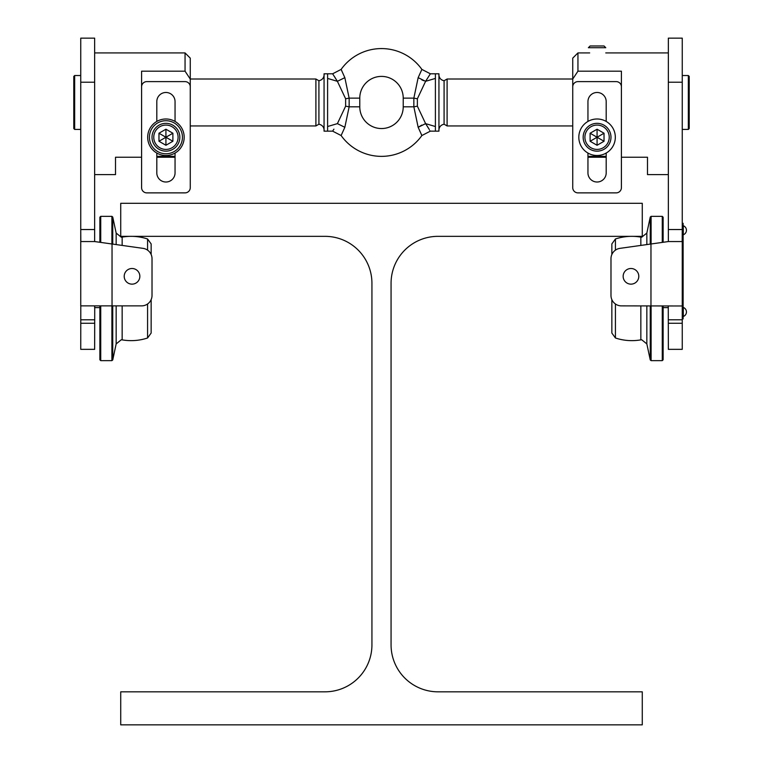 <?xml version="1.0" encoding="UTF-8"?>
<svg xmlns="http://www.w3.org/2000/svg" width="763" height="763" viewBox="0 0 763 763"><rect width="100%" height="100%" fill="white"/><g stroke="black" fill="none" stroke-linecap="round" stroke-linejoin="round"><path stroke-width="1.14" d="M120.726 236.339L325 236.339A46.944 46.944 0 0 1 371.934 283.273L371.934 644.878A46.944 46.944 0 0 1 325 691.822L120.726 691.822L120.726 724.85L642.274 724.85L642.274 691.822L438 691.822A46.944 46.944 0 0 1 391.066 644.878L391.066 283.273A46.944 46.944 0 0 1 438 236.339L642.274 236.339L642.274 203.301L120.726 203.301L120.726 236.339M132.028 284.141A7.821 7.821 0 0 0 139.848 276.32A7.821 7.821 0 0 0 132.028 268.5A7.821 7.821 0 0 0 124.207 276.32A7.821 7.821 0 0 0 132.028 284.141M94.736 305.877L94.65 349.34L80.744 349.34L80.792 305.877L141.594 305.877A10.434 10.434 0 0 0 152.018 295.443L152.018 258.686A10.434 10.434 0 0 0 143.043 248.356L112.037 243.998L112.037 305.877M94.65 229.539L80.744 229.539L80.744 38.15L94.65 38.15L94.65 241.556L80.811 241.556L80.744 229.539L80.744 305.982M94.65 241.556L112.037 243.998M94.65 305.982L94.65 307.613L99.867 307.613M152.018 258.686L152.018 295.443M141.594 156.358L141.594 71.188L185.056 71.188L185.056 52.924L94.65 52.924M141.594 157.235L115.509 157.235L115.509 174.622L94.65 174.622M175.051 157.235L156.806 157.235M175.051 156.358L156.806 156.358M190.264 148.499L190.264 79.047L185.056 71.188M185.056 52.924L190.264 58.141L190.264 79.047M630.972 284.141A7.821 7.821 0 0 1 623.152 276.32A7.821 7.821 0 0 1 630.972 268.5A7.821 7.821 0 0 1 638.793 276.32A7.821 7.821 0 0 1 630.972 284.141M610.982 258.686L610.982 295.443L610.982 258.686A10.434 10.434 0 0 1 619.957 248.356L668.35 241.556L668.35 38.15L682.256 38.15L682.256 349.34L668.35 349.34L668.264 305.877M610.982 295.443A10.434 10.434 0 0 0 621.406 305.877L682.256 305.982M668.35 229.539L682.256 229.539L682.189 241.556L668.35 241.556M668.35 319.783L682.256 319.783L682.256 318.915L683.123 318.915L683.123 223.301L682.256 223.301M577.944 71.188L572.736 79.047L572.736 58.141L577.944 52.924L577.944 71.188L621.406 71.188L621.406 156.358M606.194 156.358L587.949 156.358M668.35 174.622L647.491 174.622L647.491 157.235L621.406 157.235M606.194 157.235L587.949 157.235M572.736 79.047L572.736 148.499M663.133 307.613L668.35 307.613M344.838 127.297L341.118 135.528A49.547 49.547 0 0 0 421.882 135.528L418.162 127.297L413.851 106.82L413.851 98.131L418.162 77.654L421.882 69.414A49.547 49.547 0 0 0 341.118 69.414L344.838 77.654L349.149 98.131L349.149 106.82L344.838 127.297L337.399 123.635C331.123 133.535 331.123 133.535 337.399 123.635L345.629 106.171L345.629 98.78L337.389 81.307C331.123 71.417 331.123 71.417 337.399 81.307L344.838 77.654M345.629 106.171L349.149 106.82L359.774 106.82A21.726 21.726 0 0 0 381.5 128.546A21.726 21.726 0 0 0 403.226 106.82L403.226 98.131A21.726 21.726 0 0 0 381.5 76.395A21.726 21.726 0 0 0 359.774 98.131L349.149 98.131L345.629 98.78M438.868 74.717C439.126 78.017 440.861 80.02 444.085 80.744L444.085 124.207L447.099 125.943L447.099 79.009L572.736 79.009M435.396 131.16L438.944 131.16L438.944 73.792L435.396 73.792L435.396 131.16L430.38 131.141L421.882 135.528L421.367 134.622M315.901 79.009L318.915 80.744L318.915 124.207L315.901 125.943L315.901 79.009L190.264 79.009M327.604 131.16L324.056 131.16L324.056 73.792L327.604 73.792L327.604 131.16L332.62 131.141L333.917 129.157M341.633 70.32L341.118 69.414L332.62 73.801L327.604 73.792M333.927 75.804L335.472 78.188M418.162 77.654L425.611 81.307C431.877 71.417 431.877 71.417 425.601 81.307L417.371 98.78L417.371 106.171L425.611 123.635C431.877 133.535 431.877 133.535 425.601 123.635L435.396 126.524M429.083 75.795L430.38 73.801L421.882 69.414M429.073 129.138L427.547 126.782M425.601 123.635L418.162 127.297L421.844 125.075M423.742 80.697L421.777 79.838M73.792 76.395L74.66 75.527L74.66 129.424L73.792 128.546L73.792 76.395M80.744 129.424L74.66 129.424M80.744 75.527L74.66 75.527M604.029 45.971L605.765 47.716L588.378 47.716L590.114 45.971L604.029 45.971M663.133 305.877L663.133 359.774L662.265 360.641L662.265 305.877M646.843 305.877L646.843 343.913L650.257 359.945L650.257 305.877M651.106 305.877L651.106 360.641L662.265 360.641L663.133 359.774M611.85 299.611L611.85 333.04L615.426 337.99A52.151 52.151 0 0 0 640.844 339.859L641.74 339.783L646.843 343.913L650.257 359.945L651.106 360.641M615.426 303.989L615.426 337.99L611.85 333.04M615.426 250.14L615.426 238.991A52.151 52.151 0 0 1 640.844 237.121L640.844 245.419M650.257 244.093L650.257 217.035L651.106 216.349L651.106 243.979M662.265 242.405L662.265 216.349L651.106 216.349M640.844 305.877L640.844 339.859L641.74 339.783M646.843 244.57L646.843 233.068L641.74 237.198L640.844 237.121A52.151 52.151 0 0 0 615.426 238.991L611.85 243.941L611.85 254.518M662.265 216.349L663.133 217.217L663.133 242.281M151.15 300.012L151.15 333.04L151.15 300.012M100.735 305.877L100.735 360.641L99.867 359.774L99.867 305.877M112.743 305.877L112.743 359.945L111.894 360.641L111.894 305.877M122.156 305.877L122.156 339.859A52.151 52.151 0 0 0 147.574 337.99L147.574 303.989M147.574 250.14L147.574 238.991A52.151 52.151 0 0 0 122.156 237.121L121.26 237.198L116.157 233.068L112.743 217.035L112.743 244.093M122.156 245.419L122.156 237.121A52.151 52.151 0 0 1 147.574 238.991L151.15 243.941L151.15 254.518L151.15 243.941L147.574 238.991M111.894 243.979L111.894 216.349L100.735 216.349L100.735 242.405M99.867 242.281L99.867 217.217L100.735 216.349L111.894 216.349L112.743 217.035L116.157 233.068L116.157 244.57M141.594 113.773L141.594 187.66A5.217 5.217 0 0 0 146.801 192.877L185.056 192.877A5.217 5.217 0 0 0 190.264 187.66L190.264 86.829A5.217 5.217 0 0 0 185.056 81.612L146.801 81.612A5.217 5.217 0 0 0 141.594 86.829M156.806 153.048L156.806 172.886A9.127 9.127 0 0 0 165.924 182.014A9.127 9.127 0 0 0 175.051 172.886L175.051 153.048M175.051 121.431L175.051 101.603A9.127 9.127 0 0 0 165.924 92.476A9.127 9.127 0 0 0 156.806 101.603L156.806 121.431M149.414 137.245A16.519 16.519 0 0 0 165.924 153.764A16.519 16.519 0 0 0 182.443 137.245A16.519 16.519 0 0 0 165.924 120.726A16.519 16.519 0 0 0 149.414 137.245M184.179 137.245A18.255 18.255 0 0 1 165.924 155.499A18.255 18.255 0 0 1 147.679 137.245A18.255 18.255 0 0 1 165.924 118.99A18.255 18.255 0 0 1 184.179 137.245M153.764 137.245A12.17 12.17 0 0 0 165.924 149.414A12.17 12.17 0 0 0 178.094 137.245A12.17 12.17 0 0 0 165.924 125.075A12.17 12.17 0 0 0 153.764 137.245M179.839 137.245A13.906 13.906 0 0 1 165.924 151.15A13.906 13.906 0 0 1 152.018 137.245A13.906 13.906 0 0 1 165.924 123.339A13.906 13.906 0 0 1 179.839 137.245M165.924 145.275L172.886 141.26L172.886 133.229L165.924 129.214L158.971 133.229L158.971 141.26L165.924 145.275L165.924 129.214M172.886 133.229L165.924 137.245L158.971 133.229M172.886 141.26L165.924 137.245L158.971 141.26M190.264 187.66L190.264 157.235M146.801 192.877L185.056 192.877M156.806 172.886A9.127 9.127 0 0 0 165.924 182.014A9.127 9.127 0 0 0 175.051 172.886M683.305 311.962L683.305 316.483A4.826 4.826 0 0 0 683.305 307.441L683.305 311.962M683.305 230.254L683.305 234.775A4.826 4.826 0 0 0 683.305 225.734L683.305 230.254M621.406 113.773L621.406 187.66A5.217 5.217 0 0 1 616.199 192.877L577.944 192.877A5.217 5.217 0 0 1 572.736 187.66L572.736 86.829A5.217 5.217 0 0 1 577.944 81.612L616.199 81.612A5.217 5.217 0 0 1 621.406 86.829M587.949 121.431L587.949 101.603A9.127 9.127 0 0 1 597.076 92.476A9.127 9.127 0 0 1 606.194 101.603L606.194 121.431M606.194 153.048L606.194 172.886A9.127 9.127 0 0 1 597.076 182.014A9.127 9.127 0 0 1 587.949 172.886L587.949 153.048M615.321 137.245A18.255 18.255 0 0 1 597.076 155.499A18.255 18.255 0 0 1 578.821 137.245A18.255 18.255 0 0 1 597.076 118.99A18.255 18.255 0 0 1 615.321 137.245M583.17 136.949L583.161 136.949A13.906 13.906 0 0 1 597.067 123.339M597.067 151.15A13.906 13.906 0 0 1 583.161 137.54L583.17 137.54M584.906 137.245A12.17 12.17 0 0 0 597.076 149.414A12.17 12.17 0 0 0 609.236 137.245A12.17 12.17 0 0 0 597.076 125.075A12.17 12.17 0 0 0 584.906 137.245M610.982 137.245A13.906 13.906 0 0 1 597.076 151.15A13.906 13.906 0 0 1 583.161 137.245A13.906 13.906 0 0 1 597.076 123.339A13.906 13.906 0 0 1 610.982 137.245M597.076 145.275L604.029 141.26L604.029 133.229L597.076 129.214L590.114 133.229L590.114 141.26L597.076 145.275L597.076 129.214M604.029 133.229L597.076 137.245L590.114 133.229M604.029 141.26L597.076 137.245L590.114 141.26M616.199 192.877L577.944 192.877M572.736 187.66L572.736 157.235M606.194 172.886A9.127 9.127 0 0 1 597.076 182.014A9.127 9.127 0 0 1 587.949 172.886M689.208 76.395L689.208 128.546L688.34 129.424L688.34 75.527L689.208 76.395M682.256 129.424L688.34 129.424M682.256 75.527L688.34 75.527M94.65 323.264L80.744 323.264M94.65 319.783L80.744 319.783M94.65 82.213L80.744 82.213M650.963 243.998L650.963 305.877M668.35 323.264L682.256 323.264M668.35 82.213L682.256 82.213M417.371 106.171L413.851 106.82L403.226 106.82M417.371 98.78L413.851 98.131L403.226 98.131M337.389 81.307L327.604 78.427M337.389 123.635L327.604 126.524M425.611 81.307L435.396 78.427M121.26 339.783L122.156 339.859L121.26 339.783L116.157 343.913L116.157 305.877M577.944 52.924L589.685 52.924M605.765 52.924L668.35 52.924M447.099 125.943L572.736 125.943M318.915 124.207C322.139 124.922 323.874 126.935 324.132 130.225M359.774 106.82L359.774 98.131M318.915 80.744C322.139 80.02 323.874 78.017 324.132 74.717M315.901 125.943L190.264 125.943M435.396 73.792L430.38 73.801M444.085 124.207C440.861 124.922 439.126 126.935 438.868 130.225M444.085 80.744L447.099 79.009M341.118 135.528L332.62 131.141M646.843 233.068L650.257 217.035L646.843 233.068M640.844 237.121L641.74 237.198M615.426 238.991L611.85 243.941M147.574 337.99L151.15 333.04L147.574 337.99M116.157 343.913L112.743 359.945L116.157 343.913M111.894 360.641L100.735 360.641L99.867 359.774"/></g></svg>
